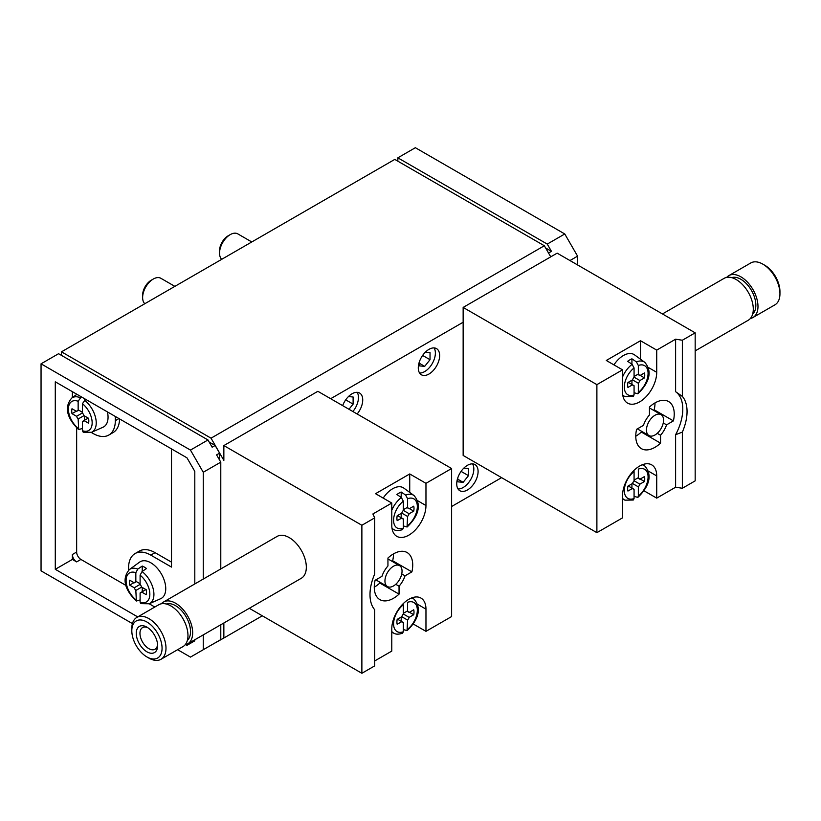 <?xml version="1.0" encoding="UTF-8"?>
<svg xmlns="http://www.w3.org/2000/svg" width="821" height="821" viewBox="0 0 821 821"><rect width="100%" height="100%" fill="white"/><g stroke="black" fill="none" stroke-linecap="round" stroke-linejoin="round"><path stroke-width="1.23" d="M374.694 517.866L372.888 513.967L391.781 503.057L391.781 525.266A24.168 13.957 -60 0 0 396.789 536.329A24.168 13.957 -60 0 0 415.416 529.853A24.168 13.957 -60 0 0 425.966 505.531L425.966 483.323L451.612 468.524L317.86 391.309L223.856 445.577L361.876 525.266L361.876 673.292L374.694 665.882L374.694 609.726A39.275 22.68 120 0 1 374.694 574.023L374.694 517.866L361.876 525.266M682.354 488.259L682.354 432.103L675.611 434.709L675.611 487.222L682.354 488.259L695.171 480.86L695.171 332.833L557.151 253.155L463.147 307.423L463.147 455.45L596.888 532.665L622.534 517.866L622.534 495.658A24.168 13.957 -60 0 1 633.083 471.336A24.168 13.957 -60 0 1 651.71 464.86A24.168 13.957 -60 0 1 656.718 475.923L656.718 498.131L675.611 487.222M648.292 367.449L656.718 372.313L656.718 350.105L675.611 339.196L675.611 391.699L682.354 396.399L682.354 340.233L695.171 332.833M675.611 339.196L682.354 340.233M76.579 411.372L78.149 410.469A6.045 3.489 -120 0 0 77.256 410.746A6.045 3.489 -120 0 0 76.579 411.372L72.002 408.735A12.089 6.979 -120 0 0 72.002 413.661L76.579 416.309A6.045 3.489 -120 0 0 78.149 419.018L78.693 429.537L82.418 428.49M81.289 396.82L78.149 401.253A16.8 9.698 -120 0 0 68.4 409.115A16.8 9.698 -120 0 0 78.149 428.234M88.258 418.115L82.418 421.481A6.045 3.489 -120 0 0 83.301 421.204A6.045 3.489 -120 0 0 83.978 420.578L88.555 423.215A12.089 6.979 60 0 0 88.555 418.289L83.978 415.642A6.045 3.489 -120 0 0 82.418 412.932L82.418 403.716L85.558 399.283M82.418 421.481L82.418 430.697A16.8 9.698 -120 0 0 92.157 422.836A16.8 9.698 -120 0 0 82.418 403.716M134.264 582.828L135.834 581.925A6.045 3.489 -120 0 0 134.942 582.202A6.045 3.489 -120 0 0 134.264 582.828L129.687 580.19A12.089 6.979 -120 0 0 129.687 585.127L134.264 587.764A6.045 3.489 -120 0 0 135.834 590.473L136.378 601.003L140.104 599.956M145.943 589.57L140.104 592.947A6.045 3.489 -120 0 0 140.986 592.67A6.045 3.489 -120 0 0 141.664 592.044L146.241 594.681A12.089 6.979 60 0 0 146.241 589.745L141.664 587.107A6.045 3.489 -120 0 0 140.104 584.398L140.104 575.182L142.054 571.56L146.518 568.532A20.361 11.751 -120 0 0 142.238 566.059L137.784 569.097L135.834 572.709A16.8 9.698 -120 0 0 126.095 580.58A16.8 9.698 -120 0 0 135.834 599.689M140.104 592.947L140.104 602.162A16.8 9.698 -120 0 0 149.843 594.291A16.8 9.698 -120 0 0 140.104 575.182M403.327 631.76A16.8 9.698 -60 0 1 393.587 623.898A16.8 9.698 -60 0 1 403.327 604.779L403.327 613.995A6.045 3.489 120 0 0 401.756 616.704L397.19 619.352A12.089 6.979 120 0 0 397.19 624.278L401.756 621.641A6.045 3.489 120 0 0 402.434 622.277A6.045 3.489 120 0 0 403.327 622.544L403.327 631.76L402.536 633.207M403.327 629.553L407.052 630.61L407.596 620.081A6.045 3.489 120 0 0 409.156 617.371L413.733 614.724A12.089 6.979 120 0 0 413.733 609.798L409.156 612.435A6.045 3.489 120 0 0 408.478 611.809A6.045 3.489 120 0 0 407.596 611.532L407.596 602.316A16.8 9.698 -60 0 1 417.335 610.177A16.8 9.698 -60 0 1 407.596 629.297M634.069 498.542A16.8 9.698 120 0 1 624.329 490.681A16.8 9.698 120 0 1 634.069 471.562L634.069 480.778A6.045 3.489 120 0 0 632.509 483.487L627.932 486.135A12.089 6.979 120 0 0 627.932 491.061L632.509 488.423A6.045 3.489 120 0 0 633.186 489.049A6.045 3.489 120 0 0 634.069 489.326L634.069 498.542L633.278 499.989M644.475 476.57L639.908 479.218A6.045 3.489 120 0 0 639.231 478.581A6.045 3.489 120 0 0 638.338 478.315L638.338 469.099A16.8 9.698 120 0 1 648.077 476.96A16.8 9.698 120 0 1 638.338 496.079L638.338 486.863A6.045 3.489 120 0 0 639.908 484.154L644.475 481.506A12.089 6.979 -60 0 0 644.475 476.57M391.781 510.221A19.807 11.432 -60 0 1 401.377 497.547L403.327 501.169L403.327 510.385A6.045 3.489 120 0 0 401.756 513.094L397.19 515.732A12.089 6.979 120 0 0 397.19 520.668L401.756 518.03A6.045 3.489 120 0 0 402.434 518.656A6.045 3.489 120 0 0 403.327 518.934L403.327 528.149L402.536 529.596M403.327 525.943L407.052 526.99L407.596 516.46A6.045 3.489 120 0 0 409.156 513.751L413.733 511.114A12.089 6.979 120 0 0 413.733 506.177L409.156 508.815A6.045 3.489 120 0 0 408.478 508.189A6.045 3.489 120 0 0 407.596 507.912L407.596 498.696L405.646 495.084A19.807 11.432 -60 0 1 414.01 495.535L403.85 488.115A21.151 12.212 -60 0 0 383.191 498.101M631.934 364.206L631.934 358.828A20.361 11.751 120 0 0 627.655 361.302L632.119 364.329L634.069 367.941L634.069 377.167A6.045 3.489 120 0 0 632.509 379.877L627.932 382.514A12.089 6.979 120 0 0 627.932 387.45L632.509 384.803A6.045 3.489 120 0 0 633.186 385.439A6.045 3.489 120 0 0 634.069 385.706L634.069 394.922L633.278 396.379L624.986 396.553L622.841 395.599M632.509 379.877L638.338 383.243A6.045 3.489 120 0 0 639.908 380.534L644.475 377.896A12.089 6.979 -60 0 0 644.475 372.96L639.908 375.597A6.045 3.489 120 0 0 639.231 374.971A6.045 3.489 120 0 0 638.338 374.694L638.338 365.478L636.388 361.866L631.934 358.828M638.338 383.243L638.338 392.459A16.8 9.698 120 0 0 648.077 373.35A16.8 9.698 120 0 0 638.338 365.478M83.188 432.185L91.5 432.318L103.005 427.238A21.151 12.212 -120 0 0 107.428 411.916M115.32 416.473L115.32 420.66A31.424 18.144 -120 0 1 108.813 435.048A31.424 18.144 -120 0 1 93.101 433.488L91.254 432.431M72.371 391.679L72.371 397.61M76.651 427.844L76.651 552.03L72.371 554.503A6.045 3.489 -120 0 0 76.651 561.903L72.371 559.44L55.284 569.302L137.723 616.899M72.371 554.503L72.371 559.44M545.616 247.973L551.445 251.329L547.258 244.083L397.846 157.827L415.364 147.708L564.776 233.975L577.584 256.152L577.584 264.947M456.733 483.815A15.106 8.723 120 0 0 459.863 490.732A15.106 8.723 120 0 0 474.969 482.009A15.106 8.723 120 0 0 474.969 464.573A15.106 8.723 120 0 0 463.331 468.617A15.106 8.723 120 0 0 456.733 483.815M418.279 367.87A15.106 8.723 120 0 0 421.409 374.787A15.106 8.723 120 0 0 436.515 366.063A15.106 8.723 120 0 0 436.515 348.617A15.106 8.723 120 0 0 424.878 352.661A15.106 8.723 120 0 0 418.279 367.87M357.156 413.989A15.106 8.723 120 0 0 359.598 393.023A15.106 8.723 120 0 0 342.665 405.625M210.874 645.316L223.856 638.009L223.856 622.995M223.856 638.009L262.31 615.801M451.612 506.516L501.6 477.648M330.678 398.708L463.147 322.232M223.856 445.577L223.856 460.386L211.038 438.178L544.333 245.746L394.778 159.407L61.483 351.829L61.483 355.39M550.747 256.85L544.333 245.746M551.445 251.329L548.531 253.012M397.846 157.827L397.846 161.183M211.038 438.178L61.483 351.829M216.59 642.022L215.153 642.853M219.587 460.068L219.587 453.161L216.59 454.885L220.787 462.151L220.787 568.943M220.787 624.771L220.787 639.6L203.259 649.719L203.259 634.879M209.17 442.037L215.153 445.485L212.157 447.219L207.98 439.964L58.568 353.707L41.05 363.826L41.05 570.852L132.427 623.601M185.074 644.854A24.168 13.957 -120 0 0 187.66 643.89L301.317 578.271A24.168 13.957 -120 0 0 301.317 550.357A24.168 13.957 -120 0 0 277.149 536.4L163.482 602.029A24.168 13.957 -120 0 0 161.368 603.784M219.587 453.161L215.153 445.485M249.307 608.299L361.876 673.292M564.776 233.975L547.258 244.083M577.584 256.152L569.969 260.555M203.259 579.062L203.259 472.26L220.787 462.151M203.259 472.26L190.462 450.082L207.98 439.964M177.613 649.688L190.462 657.108L203.259 649.719M190.462 450.082L41.05 363.826M194.803 583.947L194.803 471.377L186.983 457.841L55.284 381.806L55.284 569.302M185.823 644.67L186.983 645.337L194.803 640.832L194.803 639.764M251.78 241.959L237.782 233.872A15.106 8.723 120 0 0 230.229 234.621L228.125 235.832A12.141 7.009 120 0 0 219.546 250.713L219.546 253.125A15.106 8.723 120 0 0 221.711 259.323M228.125 235.832L230.229 234.621A15.106 8.723 120 0 0 219.546 253.125M174.863 286.365L160.865 278.288A15.106 8.723 120 0 0 153.311 279.027L151.218 280.238A12.141 7.009 120 0 0 142.628 295.119L142.628 297.53A15.106 8.723 120 0 0 144.794 303.729M151.218 280.238L153.311 279.027A15.106 8.723 120 0 0 142.628 297.53M458.036 488.967A15.106 8.723 120 0 0 470.7 479.546A15.106 8.723 120 0 0 472.527 463.865M457.8 477.822L457.8 481.835L463.147 482.307L468.483 475.667L468.483 468.545L463.814 468.124M419.582 373.021A15.106 8.723 120 0 0 432.246 363.59A15.106 8.723 120 0 0 434.073 347.919M419.346 361.876L419.346 365.879L424.693 366.351L430.03 359.711L430.03 352.589L425.36 352.168M352.886 411.526A15.106 8.723 120 0 0 357.156 392.325M348.976 409.269L353.112 404.117L353.112 396.995L348.443 396.574M461.084 471.387L468.483 475.667M457.8 479.228L463.147 482.307M422.62 355.431L430.03 359.711M419.346 363.272L424.693 366.351M345.703 399.837L353.112 404.117M463.147 307.423L596.888 384.639L596.888 532.665M675.611 434.709A39.275 22.68 120 0 0 675.611 391.699M656.718 372.313A24.168 13.957 -60 0 1 646.168 396.635A24.168 13.957 -60 0 1 627.542 403.111A24.168 13.957 -60 0 1 622.534 392.048L622.534 369.84L596.888 384.639M673.415 420.886A27.196 15.702 120 0 0 668.602 401.551A27.196 15.702 120 0 0 649.452 407.052L649.452 414.974A18.134 10.468 120 0 0 643.448 425.36L636.593 429.321A27.196 15.702 120 0 0 641.406 448.656A27.196 15.702 120 0 0 660.556 443.155L660.556 435.233A18.134 10.468 120 0 0 666.56 424.847L673.415 420.886L654.183 409.792A27.196 15.702 120 0 0 655.004 402.895M682.354 432.103A39.275 22.68 120 0 0 682.354 396.399M656.718 350.105L640.483 340.725L606.298 360.47L622.534 369.84M656.718 498.131L643.951 490.763M451.612 468.524L451.612 616.55L425.966 631.349L413.209 623.981M374.694 660.956L391.781 651.084L391.781 628.876A24.168 13.957 -60 0 1 402.341 604.554A24.168 13.957 -60 0 1 420.968 598.078A24.168 13.957 -60 0 1 425.966 609.141L425.966 631.349M411.906 571.868A27.196 15.702 120 0 0 407.093 552.533A27.196 15.702 120 0 0 387.943 558.034L387.943 565.956A18.134 10.468 120 0 0 381.939 576.342L375.084 580.303A27.196 15.702 120 0 0 379.897 599.638A27.196 15.702 120 0 0 399.047 594.137L399.047 586.215A18.134 10.468 120 0 0 405.051 575.829L411.906 571.868L392.674 560.774A27.196 15.702 120 0 0 393.495 553.877M425.966 483.323L409.73 473.953L375.546 493.688L391.781 503.057M391.781 631.523A19.807 11.432 -60 0 0 394.234 633.381L391.822 632.314M140.884 603.64L149.186 603.784L154.81 607.027M76.651 552.03A6.045 3.489 -120 0 0 80.92 559.44L126.106 585.517M142.054 571.56A19.807 11.432 -120 0 1 153.353 589.519A19.807 11.432 -120 0 1 149.186 603.784L160.69 598.694A21.151 12.212 -120 0 0 165.134 583.423A21.151 12.212 -120 0 0 153.004 564.243A21.151 12.212 -120 0 0 139.58 562.128L129.42 569.548A19.807 11.432 -120 0 1 137.784 569.097M128.569 570.256L128.569 567.947A31.424 18.144 -120 0 1 135.075 553.559A31.424 18.144 -120 0 1 150.787 555.119L171.507 567.085L171.507 448.913M108.813 435.048L113.082 432.585A31.424 18.144 -120 0 0 119.579 418.926M171.507 562.149L155.056 552.646A31.424 18.144 -120 0 0 139.344 551.096L135.075 553.559M640.483 359.188L640.483 340.725M637.814 393.803C645.788 386.332 654.522 373.586 644.752 362.307L634.592 354.898A21.151 12.212 120 0 0 623.385 355.534A21.151 12.212 120 0 0 613.934 364.873M409.73 492.415L409.73 473.953M638.338 392.459L637.794 393.772L634.069 392.725M401.377 497.547L396.912 494.519A20.361 11.751 120 0 1 401.192 492.046L405.646 495.084M638.338 496.079L637.794 497.393L634.069 496.336M631.934 384.474L631.934 380.205M634.069 376.5L637.773 374.366M628.229 382.34L634.069 385.706M639.908 375.597L638.338 374.694M634.069 377.167L639.908 380.534M640.206 375.423L644.475 377.896M401.192 517.692L401.192 513.423M403.327 509.718L407.021 507.583M401.192 497.423L401.192 492.046M409.463 508.64L413.733 511.114M403.327 510.385L409.156 513.751M407.596 507.912L409.156 508.815M397.487 515.557L403.327 518.934M401.756 513.094L407.596 516.46M631.934 488.095L631.934 483.815M634.069 480.121L637.773 477.986M628.229 485.96L634.069 489.326M632.509 483.487L638.338 486.863M639.908 479.218L638.338 478.315M634.069 480.778L639.908 484.154M640.206 479.043L644.475 481.506M401.192 621.312L401.192 617.043M403.327 613.338L407.021 611.204M409.463 612.261L413.733 614.724M403.327 613.995L409.156 617.371M407.596 611.532L409.156 612.435M397.487 619.178L403.327 622.544M401.756 616.704L407.596 620.081M140.894 603.609L140.104 602.162M135.834 581.925L135.834 572.709M83.208 432.154L82.418 430.697M78.149 410.469L78.149 401.253M142.238 566.059L142.238 571.437M136.399 581.596L140.104 583.731M142.238 587.436L142.238 591.705M141.664 587.107L135.834 590.473M133.967 582.653L129.687 585.127M140.104 584.398L134.264 587.764M84.553 398.708L84.553 399.971M78.713 410.141L82.418 412.275M84.553 415.97L84.553 420.249M83.978 415.642L78.149 419.018M76.281 411.198L72.002 413.661M82.418 412.932L76.579 416.309M695.171 350.885L748.28 320.221A24.168 13.957 -120 0 0 748.28 292.307A24.168 13.957 -120 0 0 724.112 278.35L662.455 313.95M750.404 318.466A24.168 13.957 -120 0 0 752.98 317.501L774.942 304.827A24.168 13.957 -120 0 0 779.95 293.764L779.95 291.486A21.397 12.346 -120 0 0 764.823 265.286L762.863 264.157A24.168 13.957 -120 0 0 750.774 262.956L728.812 275.64A24.168 13.957 -120 0 0 726.688 277.395M779.95 293.764A24.168 13.957 -120 0 0 762.863 264.157M752.98 317.501A24.168 13.957 -120 0 0 752.98 289.597A24.168 13.957 -120 0 0 728.812 275.64M752.683 314.002A21.151 12.212 -120 0 0 751.472 290.47A21.151 12.212 -120 0 0 731.685 277.642M187.66 643.89A24.168 13.957 -120 0 0 187.66 615.976A24.168 13.957 -120 0 0 163.482 602.029M187.362 640.39A21.151 12.212 -120 0 0 186.141 616.848A21.151 12.212 -120 0 0 166.365 604.03M148.909 658.093L146.938 656.954L148.909 658.093A24.168 13.957 -120 0 0 160.988 659.284L182.96 646.609A24.168 13.957 -120 0 0 182.96 618.695A24.168 13.957 -120 0 0 158.781 604.738L136.82 617.423A24.168 13.957 -120 0 0 131.812 628.486L131.812 630.754A21.397 12.346 -120 0 0 146.938 656.954A21.397 12.346 -120 0 0 162.065 648.221A21.397 12.346 -120 0 0 146.938 622.02A21.397 12.346 -120 0 0 131.812 630.754M160.988 659.284A24.168 13.957 -120 0 0 160.988 631.38A24.168 13.957 -120 0 0 136.82 617.423M146.938 651.823A15.106 8.723 -120 0 0 157.622 645.655A15.106 8.723 -120 0 0 146.938 627.152A15.106 8.723 -120 0 0 136.255 633.319A15.106 8.723 -120 0 0 146.938 651.823M147.913 627.767A12.489 7.215 -120 0 0 142.546 627.603A12.489 7.215 -120 0 0 140.627 637.609A12.489 7.215 -120 0 0 148.786 648.621A12.489 7.215 -120 0 0 155.036 649.237A12.489 7.215 -120 0 0 157.581 644.516M653.413 410.233L654.183 409.792M663.255 422.938L666.56 424.847M635.782 436.208A27.196 15.702 120 0 0 641.334 432.051L660.556 443.155M657.252 433.324L660.556 435.233M641.334 432.051L641.334 431.169M646.455 430.04A12.089 6.979 120 0 0 648.959 435.571A12.089 6.979 120 0 0 661.049 428.593A12.089 6.979 120 0 0 661.049 414.636A12.089 6.979 120 0 0 651.741 417.879A12.089 6.979 120 0 0 646.455 430.04M391.904 561.215L392.674 560.774M401.736 573.92L405.051 575.829M374.263 587.189A27.196 15.702 120 0 0 379.825 583.033L399.047 594.137M395.743 584.306L399.047 586.215M379.825 583.033L379.825 582.151M384.946 581.022A12.089 6.979 120 0 0 387.45 586.553A12.089 6.979 120 0 0 399.54 579.575A12.089 6.979 120 0 0 399.54 565.618A12.089 6.979 120 0 0 390.221 568.861A12.089 6.979 120 0 0 384.946 581.022M80.099 397.631A19.807 11.432 -120 0 0 71.735 398.082L76.917 394.296M411.465 598.006A19.807 11.432 -60 0 1 414.01 599.145L412.111 597.77M622.534 498.306A19.807 11.432 120 0 0 624.986 500.163L622.534 499.086M403.327 528.149A16.8 9.698 -60 0 1 393.587 520.278A16.8 9.698 -60 0 1 403.327 501.169M407.596 498.696A16.8 9.698 -60 0 1 417.335 506.567A16.8 9.698 -60 0 1 407.596 525.676M634.069 367.941A16.8 9.698 120 0 0 624.329 387.06A16.8 9.698 120 0 0 634.069 394.922M632.119 364.329A19.807 11.432 120 0 0 622.534 377.003M622.729 394.922A19.807 11.432 120 0 0 624.986 396.553M80.92 559.44L76.651 561.903M118.953 418.566L115.32 420.66M155.056 552.646L150.787 555.119M648.292 471.059L656.718 475.923M417.55 604.277L425.966 609.141M417.55 500.666L425.966 505.531M644.752 362.307A19.807 11.432 120 0 0 636.388 361.866M402.547 529.627C398.832 530.797 396.061 530.838 394.234 529.771A19.807 11.432 -60 0 1 391.986 528.139M637.814 497.413C645.788 489.942 654.522 477.206 644.752 465.928A19.807 11.432 120 0 0 642.207 464.789M91.5 432.318A19.807 11.432 -120 0 0 95.667 418.063A19.807 11.432 -120 0 0 84.368 400.104M78.662 429.568C70.698 422.097 61.965 409.361 71.735 398.082M136.358 601.034C128.384 593.562 119.65 580.816 129.42 569.548M407.072 630.631C415.036 623.17 423.769 610.424 414.01 599.145M633.289 500.02L624.986 500.163M407.072 527.02C415.036 519.549 423.769 506.814 414.01 495.535M394.234 529.771L392.099 528.816M644.752 465.928L642.853 464.542M394.234 633.381C396.061 634.459 398.832 634.407 402.547 633.248M661.049 414.636L649.452 407.945M648.959 435.571L637.363 428.87M399.54 565.618L387.943 558.927M387.45 586.553L375.854 579.852"/></g></svg>
